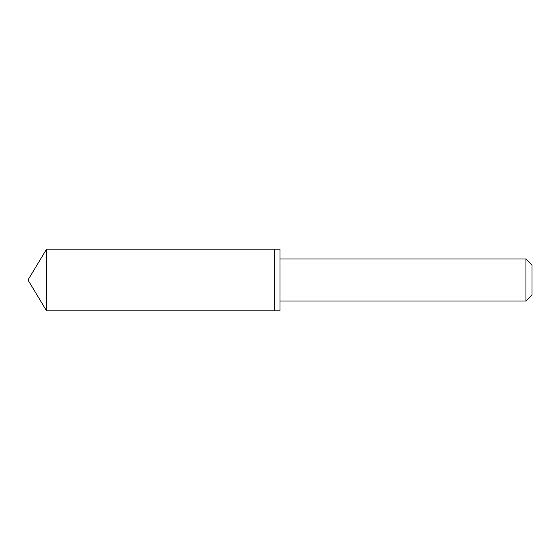 <?xml version="1.0" encoding="UTF-8"?>
<svg xmlns="http://www.w3.org/2000/svg" width="560" height="560" viewBox="0 0 560 560"><rect width="100%" height="100%" fill="white"/><g stroke="black" fill="none" stroke-linecap="round" stroke-linejoin="round"><path stroke-width="0.84" d="M274.757 310.842L274.757 249.158L46.536 249.158L46.536 310.842L274.757 310.842L274.757 249.158L279.986 249.158L279.986 310.842L46.536 310.842L28 280L46.536 310.842M279.986 249.158L279.986 310.842M280 259L525.938 259L525.938 301L280 301M525.938 259L532 265.062L532 294.938L525.938 301M28 280L46.536 249.158"/></g></svg>
